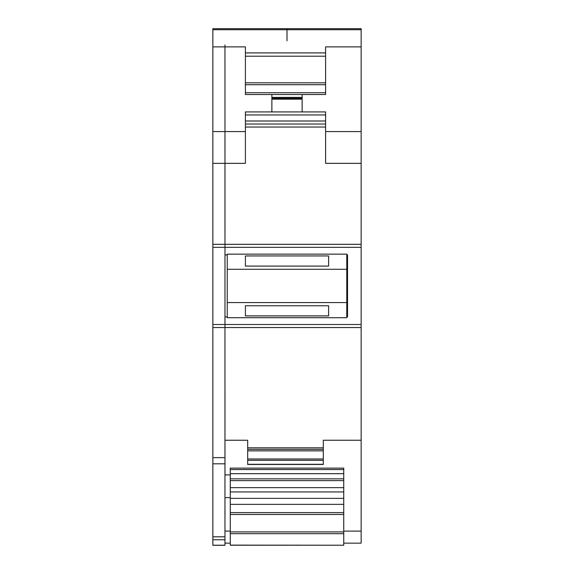 <?xml version="1.0" encoding="UTF-8"?>
<svg xmlns="http://www.w3.org/2000/svg" width="574" height="574" viewBox="0 0 574 574"><rect width="100%" height="100%" fill="white"/><g stroke="black" fill="none" stroke-linecap="round" stroke-linejoin="round"><path stroke-width="0.86" d="M230.267 478.838L230.267 545.128L343.747 545.221L343.747 468.126L230.267 468.126L230.267 478.838L343.747 478.838M224.958 545.3L224.958 463.821L212.854 463.821L212.854 545.3L224.958 545.3M346.775 254.906L347.528 254.906L347.528 316.941L346.775 316.941M247.667 440.258L224.972 440.258L247.667 440.258L247.667 464.466L323.32 464.466L247.667 464.466M323.32 464.466L323.32 440.258L361.146 440.258L361.146 28.7L349.042 28.7M323.32 449.334L247.667 449.334L323.32 449.334M361.146 163.36L325.594 163.36L325.594 111.916L245.399 111.916L245.399 163.36L224.972 163.36L224.972 247.337L212.854 247.337L212.854 463.821M361.146 247.337L224.972 247.337L224.972 327.532L224.958 324.504L212.854 324.504M361.146 327.532L212.854 327.532M302.139 111.916L302.139 98.305L271.875 98.305L271.875 111.916M302.139 98.305L302.139 94.516M271.875 94.516L271.875 98.305M224.958 28.7L212.854 28.7L212.854 46.881L224.958 46.881L224.958 44.987L224.972 131.59L224.958 46.881L245.399 46.881L245.399 94.516L325.594 94.516L325.594 46.881L361.146 46.881M245.399 52.908L325.594 52.908M245.399 131.59L224.972 131.59L224.972 163.36L224.958 131.59L212.854 131.59L212.854 247.337M227.239 316.941L224.958 316.941L224.972 324.504L361.146 324.504M224.958 530.878L224.972 497.615L230.267 497.615M212.854 28.7L339.966 28.7L287.007 28.7L287.007 29.712L286.993 28.7L361.146 28.7M343.747 543.148L361.146 543.148L361.146 440.258L323.32 440.258M224.958 463.821L224.958 327.532L224.972 474.913L230.267 474.913M361.146 244.316L212.854 244.316M227.239 302.57L227.239 254.146L346.775 254.146L346.775 317.695L227.239 317.695L227.239 302.57L346.775 302.57M230.267 543.148L224.958 543.148M224.958 457.657L212.854 457.657M328.615 305.77L328.615 315.908L328.615 305.77L245.399 305.77L245.399 315.908L245.399 305.77M328.615 255.939L328.615 266.078L328.615 255.939L245.399 255.939L245.399 266.078L245.399 255.939M212.854 163.36L224.958 163.36L224.972 254.906L227.239 254.906M325.594 124.027L245.399 124.027M287.007 40.768L286.993 29.712L286.993 40.768M328.615 315.908L245.399 315.908M361.146 131.59L325.594 131.59M212.854 46.881L212.854 131.59M346.775 269.278L227.239 269.278M230.253 531.05L224.958 531.122M328.615 266.078L245.399 266.078M361.146 531.129L343.747 531.129M230.267 512.618L343.747 512.618M343.747 504.345L230.267 504.345M212.854 545.207L224.958 545.207M224.958 539.739L212.854 539.739M247.667 447.82L323.32 447.82M245.399 120.999L325.594 120.999M325.594 114.944L245.399 114.944M230.267 473.686L343.747 473.686M343.747 469.546L230.267 469.546M247.667 464.309L323.32 464.309M323.32 460.348L247.667 460.348M343.747 480.61L230.267 480.61M271.875 97.415L302.139 97.415M325.594 84.708L245.399 84.708M245.399 82.828L325.594 82.828M343.747 533.691L230.267 533.691M230.267 531.897L343.747 531.897M245.399 92.744L325.594 92.744M325.594 127.048L245.399 127.048M247.667 458.992L323.32 458.992M343.747 514.462L230.267 514.462M302.139 99.187L271.875 99.187M361.146 29.712L212.854 29.712M343.747 491.94L230.267 491.94M230.267 487.656L343.747 487.656M323.32 450.848L247.667 450.848M325.594 56.202L245.399 56.202M230.267 498.368L343.747 498.368M212.854 536.812L224.958 536.812M343.747 545.221L230.267 545.221"/></g></svg>
